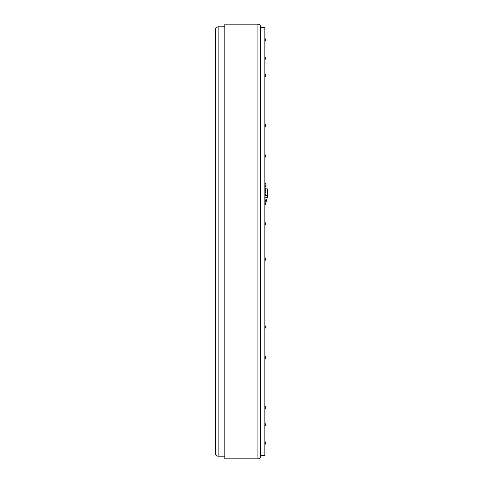 <?xml version="1.0" encoding="UTF-8"?>
<svg xmlns="http://www.w3.org/2000/svg" width="483" height="483" viewBox="0 0 483 483"><rect width="100%" height="100%" fill="white"/><g stroke="black" fill="none" stroke-linecap="round" stroke-linejoin="round"><path stroke-width="0.72" d="M264.847 124.409L265.602 124.409L265.602 126.516L264.847 126.516M264.847 154.952L265.602 154.952L265.602 157.053L264.847 157.053M264.847 57.097L265.602 57.097L265.602 59.204L264.847 59.204L265.602 59.204M264.847 74.732L265.602 74.732L265.602 76.839L264.847 76.839M264.847 38.912L265.602 38.912L265.602 41.019L264.847 41.019M264.847 441.981L265.602 441.981L265.602 444.088L264.847 444.088M264.847 406.161L265.602 406.161L265.602 408.268L264.847 408.268M265.602 423.796L264.847 423.796L265.602 423.796L265.602 425.903L264.847 425.903L265.602 425.903M264.847 325.947L265.602 325.947L265.602 328.048L264.847 328.048M264.847 356.484L265.602 356.484L265.602 358.591L264.847 358.591M264.847 222.814L265.602 222.814L265.602 224.921L264.847 224.921M264.847 258.079L265.602 258.079L265.602 260.186L264.847 260.186M257.91 24.15L224.806 24.15L224.806 458.85L257.91 458.85A2.675 2.675 0 0 0 260.585 456.175L260.585 26.825C260.428 25.201 259.534 24.307 257.91 24.15L257.91 458.85M218.123 456.175L218.123 26.825C216.493 26.982 215.605 27.875 215.442 29.499L215.442 453.501A2.675 2.675 0 0 0 218.123 456.175L224.806 456.175M260.585 436.922L260.585 455.505L264.847 455.505L264.847 27.495L260.585 27.495M265.922 202.081L264.847 202.081L265.964 202.117L265.964 203.838L265.964 202.268M265.964 203.838L264.847 203.874L265.934 203.717L265.867 202.16L264.847 202.093M265.934 203.645L264.847 203.633M264.847 203.675L264.847 202.129M265.952 203.868L265.916 204.237L264.847 204.237L265.934 204.237L265.916 203.874M265.934 204.4L264.847 204.4L265.964 204.212M265.982 203.434L265.964 203.041M265.982 203.542L265.982 203.21M264.962 195.675L264.962 197.432L267.473 197.432L267.473 195.675L264.962 195.675L264.962 194.866L265.632 194.866L264.847 194.848M264.847 192.741L265.632 192.741L264.962 192.759L264.962 193.876M264.847 190.556L265.632 190.556L264.962 190.574L264.962 191.769M267.473 195.675L267.473 188.877L264.962 188.877L264.962 189.747M264.847 189.747L265.632 189.747L265.632 190.556M264.847 193.876L265.632 193.876L265.632 194.848M264.847 191.769L265.632 191.769L265.632 192.741M267.473 189.771L267.473 191.443M265.964 183.691L265.964 185.218L265.964 183.691M265.964 185.218L264.847 185.261L265.916 185.261L265.964 183.48L264.847 183.449L265.964 183.48M265.934 184.965L264.847 184.953M264.847 184.995L264.847 183.486M265.952 185.255L265.916 185.762L264.847 185.762L265.934 185.762L265.916 185.261M265.934 185.985L264.847 185.991L265.964 185.744M265.964 184.754L265.964 184.252M265.952 188.298L265.867 186.559L264.847 186.498L265.964 186.523L265.964 188.261L265.964 186.728M265.964 188.261L264.847 188.002M264.847 188.044L264.847 186.529M265.964 188.177L265.964 188.775L264.847 188.799L265.934 188.799L265.916 188.304M265.964 187.935L265.964 187.501M265.982 188.08L265.982 187.724M266.544 199.159L266.375 200.65L264.847 200.481L266.375 200.65L266.375 201.254L265.016 201.254L264.847 199.123L266.544 199.123L266.375 200.409L264.847 200.445L266.375 200.65L266.544 199.123L264.847 199.123M266.375 201.163L266.556 200.469M266.544 200.632L266.375 201.296L265.016 201.163M265.934 203.717L264.847 203.717M265.934 185.037L264.847 185.037M265.934 188.014L264.847 188.086M266.544 200.445L266.544 199.123M218.123 26.825L224.806 26.825M264.847 183.443L265.922 183.443M264.847 186.486L265.922 186.486M266.375 198.954L265.016 198.954"/></g></svg>
